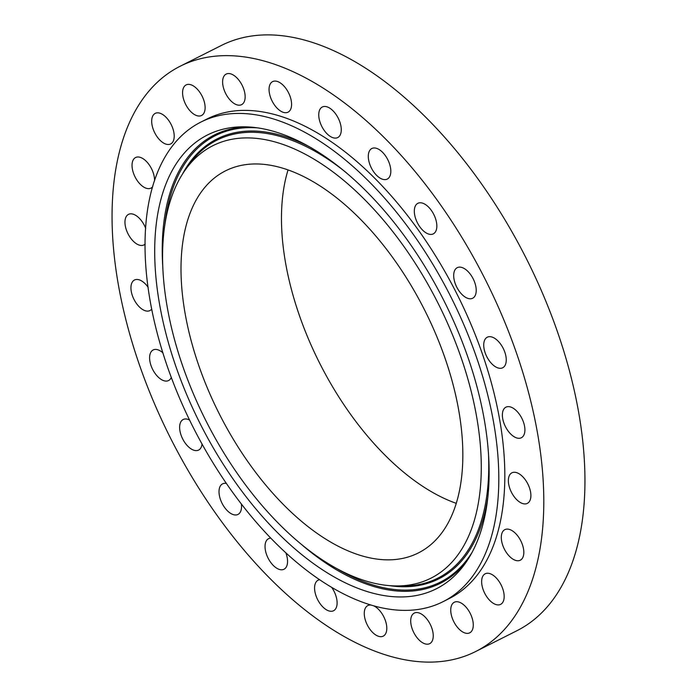 <?xml version="1.0" encoding="UTF-8"?>
<svg xmlns="http://www.w3.org/2000/svg" width="697" height="697" viewBox="0 0 697 697"><rect width="100%" height="100%" fill="white"/><g stroke="black" fill="none" stroke-linecap="round" stroke-linejoin="round"><path stroke-width="1.05" d="M475.729 294.151A17.12 9.2 -116.8 0 0 470.911 275.019A17.12 9.2 -116.8 0 0 457.249 267.665A17.12 9.2 -116.8 0 0 454.183 271.76A17.12 9.2 -116.8 0 0 459.001 290.893A17.12 9.2 -116.8 0 0 472.662 298.238A17.12 9.2 -116.8 0 0 475.729 294.151M264.956 573.343A327.825 176.141 -116.8 0 0 475.511 651.599A327.825 176.141 -116.8 0 0 390.895 144.401A327.825 176.141 -116.8 0 0 180.349 66.145A327.825 176.141 -116.8 0 0 264.956 573.343M442.856 601.772L448.859 598.749A268.633 144.34 -116.8 0 0 379.525 183.128A268.633 144.34 -116.8 0 0 206.992 118.995L200.989 122.027A268.633 144.34 -116.8 0 0 270.323 537.648A268.633 144.34 -116.8 0 0 442.856 601.772A268.633 144.34 -116.8 0 0 373.522 186.16A268.633 144.34 -116.8 0 0 200.989 122.027M436.836 226.508A17.12 9.2 -116.8 0 0 430.232 208.934A17.12 9.2 -116.8 0 0 417.878 203.306A17.12 9.2 -116.8 0 0 414.323 210.677A17.12 9.2 -116.8 0 0 420.927 228.25A17.12 9.2 -116.8 0 0 433.29 233.878A17.12 9.2 -116.8 0 0 436.836 226.508M390.529 167.89A17.12 9.2 -116.8 0 0 382.827 152.573A17.12 9.2 -116.8 0 0 371.849 148.505A17.12 9.2 -116.8 0 0 368.582 159.691A17.12 9.2 -116.8 0 0 376.284 175.008A17.12 9.2 -116.8 0 0 387.262 179.077A17.12 9.2 -116.8 0 0 390.529 167.89M339.953 122.28A17.12 9.2 -116.8 0 0 322.302 106.998A17.12 9.2 -116.8 0 0 320.071 122.28A17.12 9.2 -116.8 0 0 337.714 137.57A17.12 9.2 -116.8 0 0 339.953 122.28M288.558 92.797A17.12 9.2 -116.8 0 0 272.614 81.61A17.12 9.2 -116.8 0 0 272.091 100.995A17.12 9.2 -116.8 0 0 288.027 112.182A17.12 9.2 -116.8 0 0 288.558 92.797M239.846 81.444A17.12 9.2 -116.8 0 0 226.168 74.082A17.12 9.2 -116.8 0 0 227.91 97.284A17.12 9.2 -116.8 0 0 241.589 104.655A17.12 9.2 -116.8 0 0 239.846 81.444M197.129 88.998A17.12 9.2 -116.8 0 0 186.134 84.912A17.12 9.2 -116.8 0 0 190.56 111.398A17.12 9.2 -116.8 0 0 201.555 115.493A17.12 9.2 -116.8 0 0 197.129 88.998M163.333 114.953A17.12 9.2 -116.8 0 0 155.239 113.376A17.12 9.2 -116.8 0 0 152.408 126.619A17.12 9.2 -116.8 0 0 162.558 142.38A17.12 9.2 -116.8 0 0 170.652 143.957A17.12 9.2 -116.8 0 0 173.492 130.714A17.12 9.2 -116.8 0 0 163.333 114.953M154.542 180.871A17.12 9.2 -116.8 0 0 140.759 157.522A17.12 9.2 -116.8 0 0 135.584 157.531A17.12 9.2 -116.8 0 0 133.362 172.839A17.12 9.2 -116.8 0 0 145.83 188.112A17.12 9.2 -116.8 0 0 150.996 188.103A17.12 9.2 -116.8 0 0 152.739 186.674M145.717 228.407A17.12 9.2 -116.8 0 0 130.931 213.813A17.12 9.2 -116.8 0 0 128.518 214.362A17.12 9.2 -116.8 0 0 127.063 231.735A17.12 9.2 -116.8 0 0 141.517 245.483A17.12 9.2 -116.8 0 0 143.93 244.935A17.12 9.2 -116.8 0 0 145.185 244.037M148.182 287.364A17.12 9.2 -116.8 0 0 134.53 279.985A17.12 9.2 -116.8 0 0 134.504 279.994A17.12 9.2 -116.8 0 0 133.99 299.405A17.12 9.2 -116.8 0 0 149.899 310.583A17.12 9.2 -116.8 0 0 149.925 310.574A17.12 9.2 -116.8 0 0 151.789 308.971M163.011 352.943A17.12 9.2 -116.8 0 0 153.157 349.964A17.12 9.2 -116.8 0 0 151.31 351.541A17.12 9.2 -116.8 0 0 153.715 371.335A17.12 9.2 -116.8 0 0 168.569 380.545A17.12 9.2 -116.8 0 0 170.416 378.968A17.12 9.2 -116.8 0 0 171.34 377.304M189.671 420.082A17.12 9.2 -116.8 0 0 183.189 419.507A17.12 9.2 -116.8 0 0 180.122 423.593A17.12 9.2 -116.8 0 0 184.949 442.726A17.12 9.2 -116.8 0 0 198.601 450.079A17.12 9.2 -116.8 0 0 201.668 445.993A17.12 9.2 -116.8 0 0 202.069 443.963M226.464 483.483A17.12 9.2 -116.8 0 0 222.561 483.866A17.12 9.2 -116.8 0 0 219.015 491.237A17.12 9.2 -116.8 0 0 225.619 508.81A17.12 9.2 -116.8 0 0 237.973 514.438A17.12 9.2 -116.8 0 0 241.528 507.067A17.12 9.2 -116.8 0 0 241.345 503.94M270.776 538.119A17.12 9.2 -116.8 0 0 268.589 538.668A17.12 9.2 -116.8 0 0 265.322 549.855A17.12 9.2 -116.8 0 0 273.024 565.171A17.12 9.2 -116.8 0 0 284.001 569.24A17.12 9.2 -116.8 0 0 287.269 558.053A17.12 9.2 -116.8 0 0 285.84 552.834M319.557 579.712A17.12 9.2 -116.8 0 0 318.137 580.174A17.12 9.2 -116.8 0 0 315.898 595.465A17.12 9.2 -116.8 0 0 333.549 610.746A17.12 9.2 -116.8 0 0 335.788 595.465A17.12 9.2 -116.8 0 0 331.728 587.432M370.848 605.04A17.12 9.2 -116.8 0 0 367.824 605.562A17.12 9.2 -116.8 0 0 367.293 624.948A17.12 9.2 -116.8 0 0 383.237 636.134A17.12 9.2 -116.8 0 0 383.768 616.749A17.12 9.2 -116.8 0 0 373.845 605.911M416.013 636.3A17.12 9.2 -116.8 0 0 429.683 643.662A17.12 9.2 -116.8 0 0 427.941 620.461A17.12 9.2 -116.8 0 0 414.271 613.09A17.12 9.2 -116.8 0 0 416.013 636.3M458.722 628.746A17.12 9.2 -116.8 0 0 469.717 632.832A17.12 9.2 -116.8 0 0 465.3 606.346A17.12 9.2 -116.8 0 0 454.305 602.252A17.12 9.2 -116.8 0 0 458.722 628.746M492.518 602.792A17.12 9.2 -116.8 0 0 500.612 604.369A17.12 9.2 -116.8 0 0 503.452 591.126A17.12 9.2 -116.8 0 0 493.293 575.365A17.12 9.2 -116.8 0 0 485.199 573.797A17.12 9.2 -116.8 0 0 482.359 587.031A17.12 9.2 -116.8 0 0 492.518 602.792M515.1 560.222A17.12 9.2 -116.8 0 0 520.267 560.214A17.12 9.2 -116.8 0 0 522.497 544.906A17.12 9.2 -116.8 0 0 510.021 529.633A17.12 9.2 -116.8 0 0 504.855 529.642A17.12 9.2 -116.8 0 0 502.624 544.949A17.12 9.2 -116.8 0 0 515.1 560.222M524.919 503.931A17.12 9.2 -116.8 0 0 527.341 503.382A17.12 9.2 -116.8 0 0 528.788 486.009A17.12 9.2 -116.8 0 0 514.342 472.261A17.12 9.2 -116.8 0 0 511.92 472.81A17.12 9.2 -116.8 0 0 510.474 490.183A17.12 9.2 -116.8 0 0 524.919 503.931M521.321 437.76A17.12 9.2 -116.8 0 0 521.347 437.751A17.12 9.2 -116.8 0 0 521.861 418.339A17.12 9.2 -116.8 0 0 505.952 407.161A17.12 9.2 -116.8 0 0 505.935 407.17A17.12 9.2 -116.8 0 0 505.412 426.581A17.12 9.2 -116.8 0 0 521.321 437.76M504.541 366.204A17.12 9.2 -116.8 0 0 502.136 346.409A17.12 9.2 -116.8 0 0 487.281 337.2A17.12 9.2 -116.8 0 0 485.434 338.777A17.12 9.2 -116.8 0 0 487.839 358.572A17.12 9.2 -116.8 0 0 502.694 367.781A17.12 9.2 -116.8 0 0 504.541 366.204M475.511 651.599L516.651 630.855A327.825 176.141 -116.8 0 0 432.044 123.657A327.825 176.141 -116.8 0 0 221.489 45.401L180.349 66.145M160.99 311.855A254.117 136.542 -116.8 0 0 299.51 552.765A254.117 136.542 -116.8 0 0 465.03 563.742A254.117 136.542 -116.8 0 0 482.847 411.944A254.117 136.542 -116.8 0 0 244.752 126.819A254.117 136.542 -116.8 0 0 160.99 311.855M475.284 409.592A242.173 130.121 -116.8 0 0 343.272 180.018A242.173 130.121 -116.8 0 0 185.541 169.554A242.173 130.121 -116.8 0 0 168.561 314.208A242.173 130.121 -116.8 0 0 395.46 585.933A242.173 130.121 -116.8 0 0 475.284 409.592M363.024 221.899A213.996 114.979 -116.8 0 0 225.584 170.817A213.996 114.979 -116.8 0 0 280.813 501.901A213.996 114.979 -116.8 0 0 418.252 552.991A213.996 114.979 -116.8 0 0 363.024 221.899M288.061 169.894A213.996 114.979 -116.8 0 0 381.189 451.299A213.996 114.979 -116.8 0 0 456.152 503.304M466.868 561.076A251.033 134.878 63.2 0 1 303.012 545.786M471.991 552.512A249.97 134.312 63.2 0 1 337.975 569.283M162.837 267.753A251.033 134.878 63.2 0 1 247.993 126.924M164.745 225.662A249.97 134.312 63.2 0 1 257.925 127.9M182.405 174.215A246.32 132.343 63.2 0 1 311.646 147.973M487.804 497.379A246.32 132.343 63.2 0 1 389.85 585.672M185.541 169.554L189.279 164.335A245.266 131.777 63.2 0 1 346.583 172.926M488.51 454.453A245.266 131.777 63.2 0 1 401.881 586.02L395.46 585.933"/></g></svg>
